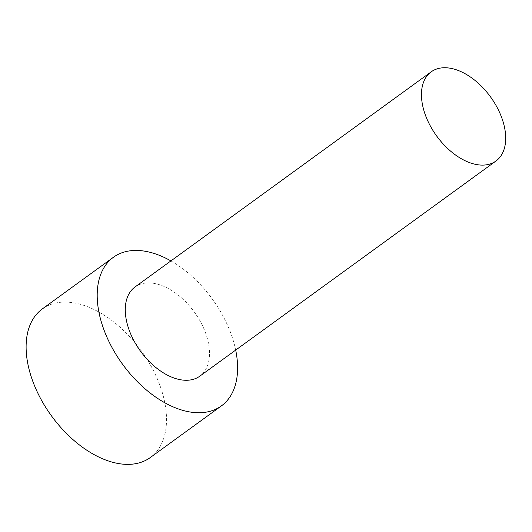 <?xml version="1.0" encoding="UTF-8"?>
<svg xmlns="http://www.w3.org/2000/svg" width="532" height="532" viewBox="0 0 532 532"><rect width="100%" height="100%" fill="white"/><g stroke="black" fill="none" stroke-linecap="round" stroke-linejoin="round"><path stroke-width="0.4" stroke-dasharray="2.66 2" d="M42.327 308.919A91.856 55.468 -126 0 1 159.307 383.778A91.856 55.468 -126 0 1 150.297 457.547M170.905 260.919A91.856 55.468 -126 0 1 230.389 332.141A91.856 55.468 -126 0 1 235.689 350.096M135.002 287.001A55.115 33.277 -126 0 1 205.192 331.921A55.115 33.277 -126 0 1 199.786 376.177"/><path stroke-width="0.8" d="M235.689 350.096A91.856 55.468 -126 0 1 221.385 405.903L150.297 457.547A91.856 55.468 -126 0 1 33.317 382.681A91.856 55.468 -126 0 1 42.327 308.919L113.409 257.275A91.856 55.468 -126 0 1 170.905 260.919M221.385 405.903A91.856 55.468 -126 0 1 104.405 331.044A91.856 55.468 -126 0 1 113.409 257.275M495.964 161.016L199.786 376.177A55.115 33.277 -126 0 1 129.602 331.263A55.115 33.277 -126 0 1 135.002 287.001L431.179 71.84A55.115 33.277 -126 0 1 501.37 116.754A55.115 33.277 -126 0 1 495.964 161.016A55.115 33.277 -126 0 1 425.78 116.096A55.115 33.277 -126 0 1 431.179 71.84"/></g></svg>

